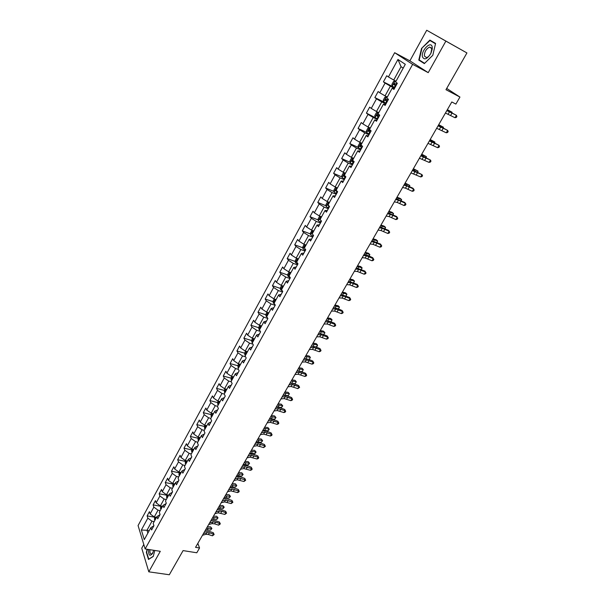 <?xml version="1.0" encoding="UTF-8"?>
<svg xmlns="http://www.w3.org/2000/svg" width="605" height="605" viewBox="0 0 605 605"><rect width="100%" height="100%" fill="white"/><g stroke="black" fill="none" stroke-linecap="round" stroke-linejoin="round"><path stroke-width="0.91" d="M143.793 544.485L141.744 548.213L148.8 571.831L169.317 574.75L183.088 550.603L196.791 552.773L199.552 547.994L197.835 543.358M394.657 52.703L138.069 525.556L145.147 548.954L412.64 64.364L394.657 52.703L409.895 60.833L428.219 72.653L445.877 41.11L426.722 30.25L409.895 60.833M426.722 30.25L466.931 52.945L445.968 89.699L459.936 97.057L446.702 88.421M445.877 41.11L466.931 52.945M153.897 525.775L150.864 527.643L151.598 529.965L153.942 525.7L153.201 523.385L156.96 516.541L157.716 518.84L160.083 514.53L159.319 512.238L163.116 505.326L163.902 507.603L166.292 503.247L165.505 500.978L169.347 493.99L170.149 496.244L172.569 491.842L171.752 489.596L175.631 482.533L176.463 484.764L178.906 480.317L178.074 478.094L181.992 470.955L182.839 473.163L185.311 468.671L184.457 466.47L188.42 459.255L189.289 461.441L191.793 456.896L190.908 454.718L194.916 447.428L195.808 449.591L198.334 445L197.427 442.845L201.48 435.471L202.395 437.612L204.951 432.968L204.021 430.843L208.112 423.387L209.058 425.504L211.644 420.808L210.684 418.705L214.82 411.173L215.796 413.26L218.405 408.519L217.422 406.439L221.604 398.824L222.602 400.888L225.241 396.086L224.228 394.036L221.967 393.469L217.838 401.017L220.084 401.591M150.864 527.643L144.285 539.615L141.358 530.018L147.839 518.137L147.121 515.891L154.615 517.207M394.256 88.844L392.184 88.194L393.923 89.449L397.334 83.24L395.587 82.008L405.305 64.304L397.954 59.471L388.425 76.948L386.739 75.761L383.419 81.856L385.09 83.067L379.789 92.784L378.14 91.544L374.866 97.564L376.499 98.827L371.258 108.424L369.655 107.138L366.411 113.09L368.006 114.39L362.834 123.881L361.261 122.55L358.062 128.426L359.62 129.772L354.507 139.142L352.972 137.774L349.811 143.582L351.331 144.966L346.287 154.23L344.789 152.815L341.659 158.555L343.148 159.985L338.157 169.135L336.69 167.683L333.605 173.348L335.057 174.822L330.126 183.867L328.696 182.37L325.649 187.974L327.055 189.486L322.185 198.425L320.794 196.89L317.776 202.425L319.16 203.976L314.343 212.809L312.982 211.236L310.002 216.711L311.348 218.299L306.584 227.026L305.26 225.415L302.311 230.83L303.627 232.456L298.923 241.085L297.63 239.436L294.718 244.791L295.996 246.447L291.345 254.977L290.082 253.298L287.201 258.585L288.456 260.279L283.851 268.718L282.626 267.002L279.775 272.227L280.992 273.959L276.447 282.293L275.245 280.546L272.431 285.719L273.619 287.481L269.127 295.724L267.954 293.939L265.171 299.051L266.329 300.844L261.889 308.996L260.747 307.189L257.995 312.24L259.121 314.063L254.728 322.125L253.616 320.287L250.893 325.286L251.998 327.139L247.649 335.109L246.56 333.242L243.868 338.18L244.942 340.07L240.646 347.951L239.588 346.052L236.926 350.938L237.969 352.851L233.719 360.648L232.691 358.72L230.059 363.56L231.08 365.496L226.867 373.209L225.869 371.251L223.26 376.038L224.258 378.004L220.091 385.635L219.116 383.653L216.537 388.38L217.505 390.376L213.391 397.924L212.438 395.912L209.89 400.593L210.835 402.62L206.759 410.084L205.836 408.05L203.31 412.678L204.233 414.727L200.202 422.116L199.302 420.052L196.806 424.634L197.699 426.707L193.713 434.019L192.836 431.932L190.363 436.462L191.233 438.557L187.293 445.794L186.438 443.677L183.996 448.169L184.843 450.286L180.94 457.44L180.108 455.308L177.689 459.747L178.513 461.895L174.648 468.973L173.839 466.818L171.449 471.212L172.251 473.375L168.424 480.385L167.638 478.207L165.271 482.556L166.05 484.741L162.269 491.676L161.505 489.475L159.16 493.778L159.917 495.987L156.173 502.853L155.432 500.63L153.11 504.895L153.844 507.119L150.146 513.917L149.42 511.671L147.121 515.891M392.184 88.194L386.784 98.04L388.486 99.326L385.113 105.459L383.426 104.151L378.087 113.876L379.751 115.207L376.423 121.265L374.767 119.911L369.496 129.515L371.122 130.892L367.832 136.874L366.222 135.482L361.011 144.966L362.599 146.387L359.347 152.294L357.774 150.857L352.632 160.227L354.182 161.694L350.968 167.532L349.433 166.05L344.351 175.306L345.863 176.811L342.687 182.581L341.19 181.054L336.168 190.204L337.643 191.755L334.512 197.449L333.045 195.884L328.084 204.921L329.528 206.517L326.428 212.143L324.998 210.54L320.098 219.471L321.505 221.097L318.442 226.663L317.05 225.022L312.203 233.848L313.571 235.511L310.546 241.009L309.193 239.33L304.398 248.058L305.737 249.759L302.75 255.189L301.419 253.472L296.684 262.094L297.993 263.833L295.036 269.21L293.743 267.455L289.061 275.978L290.339 277.748L287.42 283.057L286.157 281.272L281.529 289.697L282.769 291.504L279.881 296.752L278.655 294.93L274.08 303.264L275.29 305.101L272.439 310.289L271.237 308.437L266.714 316.672L267.894 318.548L265.073 323.675L263.909 321.792L259.439 329.929L260.589 331.835L257.798 336.909L256.656 334.988L252.24 343.043L253.359 344.979L250.599 349.993L249.487 348.041L245.116 356.005L246.212 357.971L243.482 362.924L242.401 360.951L238.075 368.823L239.141 370.82L236.442 375.72L235.39 373.716L231.118 381.498L232.154 383.525L229.484 388.372L228.456 386.338L224.228 394.036M459.936 97.057L455.875 104.09L451.799 101.965L195.544 547.343L199.552 547.994M156.96 516.541L159.977 514.726M156.506 517.366L154.283 516.972L158.011 510.181L160.227 510.582M150.146 513.917L154.283 516.972M153.844 507.119L158.011 510.181M163.116 505.326L166.118 503.557M162.571 506.324L160.348 505.916L164.106 499.057L166.33 499.473M156.173 502.853L160.348 505.916M159.917 495.987L164.106 499.057M169.347 493.99L172.327 492.273M168.697 495.17L166.466 494.739L170.27 487.811L172.501 488.243M162.269 491.676L166.466 494.739M166.05 484.741L170.27 487.811M175.631 482.533L178.596 480.877M174.883 483.894L172.659 483.455L176.494 476.445L178.725 476.899M168.424 480.385L172.659 483.455M172.251 473.375L176.494 476.445M181.992 470.955L184.933 469.351M181.137 472.505L178.906 472.044L182.786 464.965L185.024 465.434M174.648 468.973L178.906 472.044M178.513 461.895L182.786 464.965M188.42 459.255L191.339 457.713M187.459 460.995L185.221 460.518L189.146 453.364L191.384 453.856M180.94 457.44L185.221 460.518M184.843 450.286L189.146 453.364M194.916 447.428L197.812 445.945M193.85 449.364L191.611 448.872L195.574 441.642L197.812 442.149M187.293 445.794L191.611 448.872M191.233 438.557L195.574 441.642M201.48 435.471L204.361 434.05M200.3 437.612L198.062 437.097L202.062 429.792L204.309 430.314M193.713 434.019L198.062 437.097M197.699 426.707L202.062 429.792M208.112 423.387L210.971 422.025M206.827 425.731L204.581 425.194L208.627 417.813L210.873 418.358M200.202 422.116L204.581 425.194M204.233 414.727L208.627 417.813M214.82 411.173L217.656 409.872M213.421 413.729L211.175 413.17L215.267 405.705L217.513 406.273M206.759 410.084L211.175 413.17M210.835 402.62L215.267 405.705M221.604 398.824L224.417 397.591M213.391 397.924L217.838 401.017M217.505 390.376L221.967 393.469M228.456 386.338L231.246 385.173M226.822 389.325L224.568 388.728L228.751 381.097L231.254 381.77M220.091 385.635L224.568 388.728M224.258 378.004L228.751 381.097M235.39 373.716L238.151 372.612M233.628 376.923L231.375 376.302L235.602 368.589L238.362 369.36M226.867 373.209L231.375 376.302M231.08 365.496L235.602 368.589M242.401 360.951L245.138 359.922M240.518 364.384L238.257 363.741L242.529 355.944L245.577 356.821M233.719 360.648L238.257 363.741M237.969 352.851L242.529 355.944M249.487 348.041L252.194 347.081M247.475 351.709L245.214 351.044L249.54 343.164L252.882 344.162M240.646 347.951L245.214 351.044M244.942 340.07L249.54 343.164M256.656 334.988L259.341 334.104M254.516 338.891L252.255 338.21L256.626 330.232L260.301 331.366M247.649 335.109L252.255 338.21M251.998 327.139L256.626 330.232M263.909 321.792L266.563 320.975M261.632 325.929L259.371 325.225L263.788 317.164L267.834 318.449M254.728 322.125L259.371 325.225M259.121 314.063L263.788 317.164M271.237 308.437L273.861 307.703M268.832 312.823L266.563 312.097L271.032 303.944L275.177 305.306M261.889 308.996L266.563 312.097M266.329 300.844L271.032 303.944M278.655 294.93L281.249 294.272M276.107 299.573L273.838 298.825L278.353 290.574L282.512 291.981M269.127 295.724L273.838 298.825M273.619 287.481L278.353 290.574M286.157 281.272L288.721 280.69M283.465 286.173L281.196 285.394L285.764 277.06L289.924 278.504M276.447 282.293L281.196 285.394M280.992 273.959L285.764 277.06M293.743 267.455L296.276 266.956M290.914 272.613L288.638 271.811L293.259 263.379L297.418 264.877M283.851 268.718L288.638 271.811M288.456 260.279L293.259 263.379M301.419 253.472L303.922 253.056M298.439 258.902L296.163 258.078L300.844 249.547L305.003 251.09M291.345 254.977L296.163 258.078M295.996 246.447L300.844 249.547M309.193 239.33L311.651 238.998M306.054 245.04L303.778 244.186L308.512 235.557L312.679 237.145M298.923 241.085L303.778 244.186M303.627 232.456L308.512 235.557M317.05 225.022L319.478 224.78M313.761 231.004L311.484 230.127L316.264 221.4L320.438 223.033M306.584 227.026L311.484 230.127M311.348 218.299L316.264 221.4M324.998 210.54L327.396 210.389M321.535 216.809L319.274 215.909L324.114 207.076L328.288 208.763M314.343 212.809L319.274 215.909M319.16 203.976L324.114 207.076M333.045 195.884L335.404 195.823M329.438 202.456L327.161 201.525L332.054 192.587L336.229 194.318M322.185 198.425L327.161 201.525M327.055 189.486L332.054 192.587M341.19 181.054L343.511 181.092M337.416 187.928L335.14 186.968L340.093 177.923L344.268 179.708M330.126 183.867L335.14 186.968M335.057 174.822L340.093 177.923M349.433 166.05L351.717 166.178M345.493 173.227L343.209 172.236L348.223 163.085L352.405 164.923M338.157 169.135L343.209 172.236M343.148 159.985L348.223 163.085M357.774 150.857L360.02 151.084M353.66 158.344L351.376 157.33L356.458 148.066L360.633 149.964M346.287 154.23L351.376 157.33M351.331 144.966L356.458 148.066M366.222 135.482L368.422 135.807M361.934 143.287L359.65 142.243L364.785 132.866L368.959 134.817M354.507 139.142L359.65 142.243M359.62 129.772L364.785 132.866M374.767 119.911L376.93 120.342M370.298 128.056L368.014 126.974L373.217 117.483L377.391 119.495M362.834 123.881L368.014 126.974M368.006 114.39L373.217 117.483M383.426 104.151L385.536 104.688M378.768 112.628L376.484 111.517L381.747 101.912L385.929 103.984M371.258 108.424L376.484 111.517M376.499 98.827L381.747 101.912M387.344 97.019L385.06 95.877L390.384 86.152L394.566 88.277M379.789 92.784L385.06 95.877M385.09 83.067L390.384 86.152M396.018 81.214L393.734 80.041L401.047 66.694L397.954 59.471M388.425 76.948L393.734 80.041M428.219 72.653L412.64 64.364M148.8 571.831L160.287 551.314L145.147 548.954M403.202 68.131L401.047 66.694M149.201 530.661L146.985 530.29L147.862 533.103M154.192 521.578L151.968 521.2L146.985 530.29L141.358 530.018M147.839 518.137L151.968 521.2M383.419 81.856L394.067 87.271M374.866 97.564L383.993 102.086M366.411 113.09L377.702 118.928M358.062 128.426L366.69 132.465M349.811 143.582L358.372 147.476M341.659 158.555L350.151 162.306M333.605 173.348L342.029 176.97M325.649 187.974L334.005 191.467M317.776 202.425L326.08 205.798M310.002 216.711L318.245 219.963M302.311 230.83L310.509 233.969M294.718 244.791L302.855 247.816M287.201 258.585L295.293 261.504M279.775 272.227L287.821 275.048M272.431 285.719L280.433 288.434M265.171 299.051L273.127 301.676M257.995 312.24L265.905 314.766M250.893 325.286L258.759 327.721M243.868 338.18L251.695 340.532M236.926 350.938L244.715 353.199M230.059 363.56L237.81 365.738M223.26 376.038L230.974 378.14M216.537 388.38L224.221 390.406M209.89 400.593L217.535 402.544M203.31 412.678L210.918 414.554M196.806 424.634L204.377 426.434L204.997 429.058M190.363 436.462L197.933 438.202M183.996 448.169L191.551 449.84M177.689 459.747L185.236 461.358M171.449 471.212L178.982 472.762M165.271 482.556L172.796 484.045M159.16 493.778L166.678 495.215M153.11 504.895L160.612 506.264M421.534 48.445L418.796 60.092L424.355 63.608L432.809 55.289L435.585 43.416L429.868 40.081L421.534 48.445L429.951 40.543L435.494 43.772L432.802 55.274L424.604 63.336L419.22 59.933L421.874 48.642M147.136 549.264L146.35 552.357L148.497 559.451L153.269 556.441L154.782 550.459M422.351 61.907L424.559 63.404M422.328 61.99L418.796 60.092M446.845 110.579L456.42 115.298L447.019 110.269M445.431 113.037L455.005 117.725L456.42 115.298L456.904 116.447L456.344 117.423L455.005 117.725M395.859 81.501L395.02 81.07L393.53 81.425L391.858 84.458L392.237 86.137L394.868 87.725M395.02 81.07L395.814 81.584M396.6 84.587L394.195 83.248L393.749 84.519L395.927 85.804M395.973 85.721L394.974 85.146L394.883 84.125M447.36 109.679L452.048 112.205L447.254 109.86M451.806 112.628L452.048 112.205L452.011 112.734M422.411 56.757C424.294 60.44 427.168 59.222 431.025 53.089L432.265 48.922L432.204 47.031C431.131 40.27 420.944 50.487 422.411 56.757M424.362 56.008L426.502 57.634C428.158 57.15 429.618 55.683 430.889 53.232L431.781 48.65L429.648 47.046C426.215 48.778 424.453 51.765 424.362 56.008M429.951 40.543L435.517 43.696M148.611 549.499C148.437 555.413 149.737 556.744 152.513 553.484L153.678 550.285M153.307 556.275L148.747 559.164L146.66 552.289L147.416 549.31M149.972 549.711C149.73 552.675 150.267 554.104 151.583 553.998L152.936 552.622M438.058 125.848L447.662 130.393L438.285 125.454M436.659 128.283L446.263 132.797L447.662 130.393L448.161 131.519L447.602 132.48L446.263 132.797M429.376 140.935L439.003 145.313L429.648 140.458M427.992 143.34L437.627 147.688L439.003 145.313L439.51 146.41L438.965 147.355L437.627 147.688M387.223 97.239L384.916 97.133L383.267 100.135L383.63 101.829L386.232 103.425M386.376 96.823L387.162 97.344M387.941 100.317L385.551 98.978L385.12 100.241L387.283 101.519M387.336 101.413L386.345 100.846L386.232 99.863M438.716 124.698L443.397 127.186L438.587 124.932M443.087 127.723L443.397 127.186L443.352 127.867M378.685 112.787L377.838 112.379L378.609 112.916M377.8 112.386L376.401 112.659L374.782 115.615L375.115 117.279L377.838 112.379M379.388 115.865L377.021 114.519L376.597 115.767L378.738 117.052M378.806 116.924L377.822 116.357L377.694 115.404M430.178 139.543L434.836 141.993L430.011 139.831M434.466 142.644L434.836 141.993L434.776 142.803M420.8 155.848L430.45 160.053L421.118 155.288M419.431 158.223L429.089 162.405L430.45 160.053L430.972 161.119L430.427 162.057L429.089 162.405M412.323 170.58L421.995 174.626L412.686 169.945M410.969 172.932L420.649 176.947L421.995 174.626L422.524 175.669L421.988 176.592L420.649 176.947M403.943 185.145L406.802 185.871L413.639 189.032L412.965 188.238L404.352 184.427M402.605 187.467L405.471 188.178L412.308 191.324L413.639 189.032L414.175 190.046L413.646 190.961L412.308 191.324M370.245 128.147L367.999 127.988L366.396 130.914L366.721 132.631L369.277 134.25M369.405 127.746L370.169 128.29M370.941 131.225L368.581 129.871L368.173 131.103L370.298 132.397M370.381 132.245L369.398 131.686L369.262 130.756M421.738 154.214L426.381 156.627L421.541 154.547M425.943 157.391L426.381 156.627L426.253 157.55M361.919 143.317L359.695 143.143L358.107 146.032L358.425 147.764L360.951 149.39M361.072 142.931L361.82 143.491M362.599 146.395L360.255 145.034L359.854 146.266L361.956 147.552M362.047 147.386L361.079 146.826L360.928 145.926M413.389 168.719L418.025 171.094L413.17 169.097M417.526 171.964L418.025 171.094L417.828 172.123M352.768 157.95L351.482 158.109L349.917 160.968L350.219 162.707L352.723 164.348M352.934 158.018L353.577 158.502M353.078 160.65L352.019 160.022L351.634 161.24L353.721 162.533M353.819 162.344L352.859 161.785L352.7 160.907M405.146 183.058L409.767 185.395L404.896 183.481M409.199 186.37L409.767 185.395L409.509 186.521M395.655 199.537L398.544 200.187L405.38 203.272L404.73 202.441L396.116 198.743M394.339 201.828L397.228 202.463L404.064 205.534L405.38 203.272L405.925 204.256L405.395 205.163L404.064 205.534M344.487 172.788L343.375 172.909L341.825 175.73L342.112 177.477L344.593 179.125M344.963 172.992L345.425 173.34M344.442 175.14L343.882 174.837L343.504 176.04L345.576 177.333M345.689 177.129L343.504 176.04M396.986 197.23L400.086 198.342L401.599 199.529L396.714 197.699M400.971 200.61L401.599 199.529L401.281 200.762M387.472 213.769L390.384 214.336L397.213 217.346L396.585 216.492L387.971 212.899M386.171 216.03L389.083 216.59L395.912 219.585L397.213 217.346L397.765 218.307L397.243 219.199L395.912 219.585M336.289 187.452L335.359 187.527L333.824 190.318L334.104 192.08L336.554 193.736M336.403 189.781L335.843 189.471L335.473 190.666L337.529 191.966M337.605 191.709L335.473 190.666M388.924 211.236L392.032 212.295L393.522 213.504L388.629 211.758M392.834 214.692L393.522 213.504L393.144 214.835M379.38 227.835L382.315 228.327L389.136 231.261L388.531 230.376L379.917 226.89M378.095 230.074L381.029 230.55L387.85 233.477L389.136 231.261L389.703 232.191L389.189 233.076L387.85 233.477M328.167 201.934L327.434 201.979L325.921 204.732L326.186 206.509L328.613 208.173M328.454 204.248L327.895 203.938L327.539 205.118L329.301 206.26M380.953 225.09L384.069 226.096L385.536 227.321L380.636 225.65M384.795 228.607L385.536 227.321L385.105 228.751M371.379 241.735L374.344 242.151L381.158 245.017L380.575 244.102L371.962 240.722M370.109 243.951L373.073 244.352L379.887 247.211L381.158 245.017L381.725 245.925L381.218 246.802L379.887 247.211M320.105 216.242L319.606 216.257L318.109 218.987L318.359 220.764L320.763 222.436M320.597 218.549L320.045 218.231L319.697 219.403L320.605 220.061M373.073 238.786L376.197 239.746L377.641 240.987L372.725 239.391M376.847 242.371L377.641 240.987L377.112 242.492M363.469 255.484L366.456 255.824L373.262 258.622L372.703 257.685L368.468 255.734L364.089 254.402M362.213 257.67L365.201 258.002L372.007 260.785L373.262 258.622L373.845 259.507L373.338 260.369L372.007 260.785M372.703 257.685L373.845 259.507M312.112 230.376L310.388 233.069L310.622 234.816L313.004 236.54M312.838 232.691L312.286 232.365L312.24 233.772M365.284 252.33L368.415 253.238L369.837 254.501L364.913 252.981M368.982 255.976L369.837 254.501L369.209 256.074M355.649 269.074L358.659 269.346L365.458 272.076L364.921 271.108L356.315 267.924M354.409 271.237L357.419 271.501L364.218 274.216L365.458 272.076L366.048 272.931L365.549 273.785L364.218 274.216M364.921 271.108L366.048 272.931M304.209 244.344L302.757 246.999L302.984 248.799L305.336 250.485M305.162 246.666L304.61 246.333L304.58 247.732M357.578 265.724L360.716 266.586L362.115 267.864L357.184 266.412M361.208 269.429L362.115 267.864L361.397 269.512M347.92 282.512L350.945 282.716L357.736 285.378L357.222 284.38L348.616 281.295M346.688 284.652L349.72 284.849L356.511 287.496L357.736 285.378L358.334 286.21L357.842 287.057L356.511 287.496M357.222 284.38L358.334 286.21M296.594 258.237L295.21 260.763L295.421 262.57L297.758 264.264M297.577 260.475L297.025 260.142L296.995 261.534M349.955 278.973L353.101 279.782L354.485 281.075L349.539 279.699M353.524 282.732L354.485 281.075L353.668 282.8M340.275 295.8L343.322 295.936L350.106 298.53L349.614 297.509L341.008 294.522M339.057 297.917L342.112 298.046L348.896 300.624L350.106 298.53L350.711 299.339L350.227 300.178L348.896 300.624M349.614 297.509L350.711 299.339M289.069 271.963L287.746 274.375L287.95 276.19L290.256 277.892M290.075 274.133L289.53 273.8L289.5 275.177M342.415 292.071L345.568 292.835L346.93 294.143L341.976 292.835M345.924 295.89L346.93 294.143L346.03 295.936M332.712 308.943L335.783 309.011L342.559 311.537L342.082 310.494L337.892 308.679L333.484 307.597M331.51 311.038L334.58 311.099L341.356 313.609L342.559 311.537L343.171 312.331L342.687 313.156L341.356 313.609M342.082 310.494L343.171 312.331M281.62 285.537L280.365 287.829L280.554 289.606L282.558 291.202M282.664 287.64L282.119 287.292L282.096 288.668M334.966 305.033L338.119 305.744L339.458 307.068L334.497 305.835M338.407 308.898L339.458 307.068L338.475 308.936M325.233 321.936L328.326 321.943L335.094 324.409L334.641 323.342L330.459 321.558L326.042 320.537M324.046 324.008L327.139 324.008L333.907 326.458L335.094 324.409L335.714 325.172L335.238 325.997L333.907 326.458M334.641 323.342L335.714 325.172M274.262 298.961L273.074 301.139L273.256 302.969L274.708 304.217M275.328 300.988L274.783 300.64L274.768 302.008M327.585 317.844L330.753 318.517L332.077 319.856L327.108 318.684M330.965 321.769L332.077 319.856L331.003 321.792M317.837 334.792L320.952 334.739L327.706 337.136L327.275 336.04L323.108 334.293L318.684 333.325M316.665 336.841L319.773 336.773L326.534 339.163L327.706 337.136L328.334 337.877L327.865 338.687L326.534 339.163M327.275 336.04L328.334 337.877M266.987 312.233L265.86 314.298L266.034 316.135L266.949 317.035M268.076 314.192L267.539 313.836L267.523 315.205M320.295 330.527L323.471 331.154L324.764 332.508L319.788 331.404M324.923 332.879L323.615 334.505L324.923 332.879M310.524 347.504L313.655 347.383L320.408 349.728L319.992 348.609L315.833 346.884L311.401 345.984M309.359 349.531L312.49 349.403L319.243 351.732L320.408 349.728L321.036 350.446L320.574 351.248L319.243 351.732M319.992 348.609L321.036 350.446M259.795 325.361L258.728 327.305L258.887 329.158L259.492 329.823M260.906 327.252L260.369 326.889L260.362 328.25M313.08 343.065L316.256 343.648L317.534 345.016L312.551 343.98M316.385 347.013L317.534 345.016L317.247 346.166L315.939 346.93M303.286 360.081L306.433 359.899L313.178 362.183L312.785 361.041L308.633 359.347L304.194 358.5M302.137 362.085L305.283 361.896L312.029 364.165L313.178 362.183L313.813 362.879L313.36 363.673L312.029 364.165M312.785 361.041L313.813 362.879M252.678 338.339L251.672 340.176L251.816 342.029L252.421 342.71M253.82 340.161L253.283 339.798L253.276 341.144M305.941 355.475L309.125 356.012L310.38 357.396L305.396 356.421M309.246 359.37L310.38 357.396L309.246 359.37L308.285 359.211M296.132 372.521L299.293 372.279L306.032 374.503L305.654 373.338L301.517 371.674L297.07 370.888M294.99 374.503L298.159 374.253L304.89 376.461L306.032 374.503L306.674 375.183L306.221 375.97L304.89 376.461M305.654 373.338L306.674 375.183M245.645 351.172L244.692 352.904L244.828 354.764L245.418 355.453M246.802 352.927L246.273 352.564L246.273 353.91M298.878 367.749L302.069 368.248L303.309 369.647L298.31 368.732M302.182 371.599L303.309 369.647L302.182 371.599L300.677 371.364M297.69 370.842L297.184 370.691M289.054 384.825L292.23 384.53L298.961 386.693L298.598 385.506L294.469 383.873L290.022 383.139M287.92 386.784L291.111 386.482L297.834 388.629L298.961 386.693L299.611 387.351L297.834 388.629M298.598 385.506L299.611 387.351M238.68 363.862L237.788 365.496L238.499 368.052M239.867 365.564L239.338 365.186L239.338 366.524M291.882 379.895L295.081 380.356L296.306 381.763L291.308 380.908M295.187 383.691L296.306 381.763L295.187 383.691L293.07 383.396M290.99 383.071L290.188 382.852M282.043 397.001L285.242 396.646L291.958 398.755L291.618 397.545L287.504 395.942L283.049 395.254M280.932 398.937L284.131 398.574L290.846 400.676L291.958 398.755L292.616 399.391L292.17 400.162L290.846 400.676M291.618 397.545L292.616 399.391M231.798 376.416L230.966 377.951L231.654 380.522M233.008 378.057L232.479 377.679L232.486 379.01M284.97 391.919L288.169 392.335L289.379 393.757L284.373 392.963M288.275 395.662L289.379 393.757L288.275 395.662L285.159 395.269M284.645 395.201L283.269 394.876M275.116 409.048L278.33 408.64L285.038 410.689L284.713 409.464L280.607 407.883L276.152 407.248M274.012 410.961L277.226 410.545L283.934 412.587L285.038 410.689L285.696 411.309L285.257 412.065L283.934 412.587M284.713 409.464L285.696 411.309M224.992 388.841L224.205 390.263L224.886 392.849M226.225 390.414L225.703 390.028L225.703 391.359M278.126 403.807L281.333 404.185L282.747 405.864L281.431 407.513L276.417 406.779M281.431 407.513L282.52 405.622L277.513 404.881M282.747 405.864L281.333 404.185M268.257 420.967L271.486 420.498L278.187 422.494L277.876 421.246L273.785 419.696L269.323 419.114M267.168 422.865L270.397 422.388L277.09 424.377L278.187 422.494L278.852 423.099L278.421 423.848L277.09 424.377M277.876 421.246L278.852 423.099M218.254 401.123L217.528 402.454L218.186 405.048M219.509 402.635L218.987 402.249L218.995 403.573M271.358 415.575L274.564 415.915L275.971 417.586L274.655 419.235L269.641 418.562M274.655 419.235L275.736 417.359L270.722 416.686M275.971 417.586L274.564 415.915M261.473 432.757L264.718 432.242L271.403 434.178L271.116 432.915L267.032 431.388L262.562 430.858M260.392 434.632L263.644 434.11L270.322 436.039L271.403 434.178L272.076 434.761L271.645 435.509L270.322 436.039M271.116 432.915L272.076 434.761M211.591 413.276L210.918 414.508L211.553 417.117M212.869 414.727L212.347 414.342L212.363 415.658M264.657 427.221L267.871 427.523L269.263 429.187L268.839 429.928L267.954 430.836L262.933 430.223M267.954 430.836L269.021 428.983L263.999 428.363M269.263 429.187L267.871 427.523M254.758 444.425L258.017 443.858L264.695 445.741L264.423 444.463L260.347 442.958L255.877 442.482M253.692 446.286L256.951 445.704L263.629 447.587L264.695 445.741L265.376 446.308L263.629 447.587M264.423 444.463L265.376 446.308M205.004 425.3L204.377 426.442M206.297 426.699L205.783 426.298L205.798 427.614M258.025 438.754L261.239 439.018L262.63 440.667L261.322 442.315L256.293 441.756M261.322 442.315L262.381 440.485L257.352 439.918M262.63 440.667L261.239 439.018M248.118 455.973L251.393 455.353L258.055 457.191L257.798 455.89L253.737 454.416L249.26 453.977M247.059 457.811L250.334 457.183L256.996 459.014L258.055 457.191L258.743 457.735L258.32 458.469L256.996 459.014M257.798 455.89L258.743 457.735M198.485 437.196L197.903 438.239L198.516 440.871M199.794 438.534L199.287 438.133L199.302 439.442M251.461 450.158L254.682 450.385L256.059 452.033L255.643 452.759L254.75 453.682L249.721 453.175M254.75 453.682L255.802 451.867L250.773 451.353M256.059 452.033L254.682 450.385M241.539 467.4L244.828 466.735L251.483 468.52L251.241 467.196L247.188 465.744L242.711 465.358M240.495 469.223L243.785 468.542L250.432 470.319L251.483 468.52L252.172 469.049L251.756 469.767L250.432 470.319M251.241 467.196L252.172 469.049M192.027 448.963L191.505 449.923L192.095 452.563M193.366 450.249L192.851 449.848L192.874 451.148M244.965 461.449L248.186 461.645L249.562 463.279L248.254 464.927L243.225 464.474M248.254 464.927L249.29 463.135L244.261 462.674M249.562 463.279L248.186 461.645M235.035 478.714L238.332 477.995L244.98 479.727L244.753 478.389L240.707 476.967L236.23 476.627M233.991 480.514L237.296 479.788L243.944 481.512L244.98 479.727L245.675 480.241L243.944 481.512M244.753 478.389L245.675 480.241M185.644 460.609L185.168 461.479L185.743 464.133M186.998 461.842L186.491 461.433L186.514 462.727M238.529 472.626L241.758 472.785L243.127 474.418L241.819 476.067L236.782 475.666M241.819 476.067L242.847 474.29L237.81 473.881M243.127 474.418L241.758 472.785M228.592 489.906L231.904 489.142L238.536 490.829L238.325 489.475L234.294 488.069L229.817 487.774M227.563 491.691L230.883 490.92L237.515 492.599L238.536 490.829L239.24 491.32L238.831 492.031L237.515 492.599M238.325 489.475L239.24 491.32M179.33 472.134L178.944 474.834L179.451 475.575M180.698 473.314L180.199 472.898L180.214 474.191M232.161 483.69L235.398 483.818L236.752 485.437L236.351 486.14L235.451 487.093L230.414 486.738M235.451 487.093L236.464 485.331L231.428 484.968M236.752 485.437L235.398 483.818M222.216 500.985L225.544 500.176L232.161 501.81L231.965 500.441L227.949 499.064L223.464 498.815M221.196 502.755L224.531 501.931L231.148 503.564L232.161 501.81L232.872 502.294L231.148 503.564M231.965 500.441L232.872 502.294M173.075 483.539L172.727 486.11L173.234 486.904M174.467 484.666L173.968 484.25L173.99 485.535M225.862 494.648L229.098 494.739L230.445 496.35L229.144 497.998L224.107 497.696M229.144 497.998L230.15 496.259L225.113 495.949M230.445 496.35L229.098 494.739M215.902 511.959L219.244 511.096L221.838 511.331L225.854 512.692L225.673 511.301L221.664 509.947L217.18 509.743M214.896 513.705L218.239 512.836L224.848 514.424L225.854 512.692L226.565 513.153L224.848 514.424M225.673 511.301L226.565 513.153M166.889 494.822L166.579 497.363L167.078 498.119M168.296 495.896L167.797 495.48L167.819 496.758M219.623 505.493L222.859 505.553L224.205 507.156L222.905 508.805L217.86 508.548M222.905 508.805L223.903 507.081L218.859 506.816M224.205 507.156L222.859 505.553M209.655 522.811L213.005 521.911L215.599 522.123L219.607 523.454L219.441 522.047L215.44 520.716L210.956 520.557M208.665 524.543L212.015 523.635L214.609 523.839L218.617 525.17L219.607 523.454L220.326 523.9L218.617 525.17M219.441 522.047L220.326 523.9M160.764 505.992L160.491 508.412L160.983 509.213M162.185 507.02L161.694 506.597L161.724 507.867M213.444 516.224L216.681 516.254L218.019 517.85L216.726 519.506L211.682 519.294M216.726 519.506L217.709 517.797L212.665 517.577M218.019 517.85L216.681 516.254M203.469 533.565L206.834 532.612L209.428 532.808L213.421 534.117L213.27 532.695L209.285 531.387L204.792 531.266M202.486 535.274L205.851 534.321L208.445 534.51L212.438 535.811L213.421 534.117L214.14 534.548L212.438 535.811M213.27 532.695L214.14 534.548M154.706 517.048L154.472 519.438L154.948 520.202M156.143 518.024L155.659 517.593L155.682 518.863M207.326 526.857L210.57 526.857L211.901 528.445L210.601 530.093L205.564 529.935M210.601 530.093L211.584 528.399L206.539 528.233M211.901 528.445L210.57 526.857M449.56 111.728L448.146 114.171M452.071 112.976L450.664 115.411M394.982 81.078L392.229 86.099M395.33 85.464L394.271 87.385M396.767 82.84L395.995 84.246M394.974 85.146L393.749 84.519M440.803 126.906L439.411 129.326M443.321 128.109L441.93 130.521M432.152 141.91L430.775 144.3M434.677 143.067L433.301 145.45M386.338 96.83L383.623 101.784M386.686 101.186L385.635 103.084M387.934 98.91L387.344 99.984M439.903 126.127L440.153 125.696M386.345 100.846L385.12 100.241M378.14 116.72L377.112 118.595M379.214 114.776L378.798 115.525M431.282 141.094L431.584 140.564M377.822 116.357L376.597 115.767M423.598 156.733L422.237 159.092M426.132 157.852L424.778 160.204M415.151 171.389L413.805 173.718M417.692 172.463L416.346 174.792M406.802 185.871L405.471 188.178M409.343 186.907L408.012 189.206M369.368 127.753L366.713 132.593M369.708 132.064L368.687 133.917M370.593 130.446L370.351 130.884M422.766 155.878L423.114 155.266M369.398 131.686L368.173 131.103M361.034 142.939L358.417 147.718M361.374 147.219L360.361 149.057M414.342 170.489L414.75 169.793M361.079 146.826L359.854 146.266M352.798 157.958L350.212 162.662M353.131 162.2L352.14 164.016M406.023 184.933L406.477 184.147M352.859 161.785L351.634 161.24M398.544 200.187L397.228 202.463M401.092 201.178L399.776 203.454M344.623 172.849L342.105 177.439M344.994 177.008L344.011 178.8M397.795 199.211L398.294 198.342M390.384 214.336L389.083 216.59M392.94 215.297L391.639 217.543M336.554 187.558L334.096 192.035M336.955 191.634L335.979 193.411M389.665 213.331L390.21 212.378M382.315 228.327L381.029 230.55M384.871 229.242L383.593 231.465M328.575 202.1L326.178 206.464M328.999 206.093L328.039 207.848M381.626 227.283L382.216 226.255M328.681 205.587L327.539 205.118M374.344 242.151L373.073 244.352M376.9 243.036L375.629 245.237M320.688 216.469L318.359 220.719M321.043 220.568L320.196 222.118M373.678 241.077L374.313 239.973M320.219 219.615L319.697 219.403M366.456 255.824L365.201 258.002M369.02 256.679L367.764 258.849M312.891 230.671L310.622 234.816M313.125 234.974L312.437 236.222M365.813 254.72L366.494 253.533M358.659 269.346L357.419 271.501M361.223 270.163L359.983 272.31M305.192 244.715L302.976 248.753M305.306 249.207L304.776 250.167M358.047 268.204L358.765 266.949M350.945 282.716L349.72 284.849M353.517 283.495L352.291 285.62M297.577 258.592L295.414 262.525M297.569 263.273L297.199 263.946M350.355 281.544L351.127 280.213M343.322 295.936L342.112 298.046M345.894 296.684L344.684 298.779M290.045 272.31L287.942 276.145M289.924 277.173L289.704 277.574M342.763 294.733L343.564 293.334M335.783 309.011L334.58 311.099M338.361 309.722L337.159 311.802M282.603 285.878L280.554 289.606M335.246 307.779L336.093 306.312M328.326 321.943L327.139 324.008M330.905 322.624L329.717 324.673M275.245 299.286L273.248 302.923M327.812 320.68L328.696 319.145M320.952 334.739L319.773 336.773M323.531 335.382L322.359 337.409M267.97 312.551L266.026 316.09M320.453 333.446L321.384 331.842M313.655 347.383L312.49 349.403M316.233 348.004L315.076 350.008M260.77 325.664L258.88 329.105M313.186 346.068L314.146 344.404M306.433 359.899L305.283 361.896M309.019 360.482L307.869 362.471M253.654 338.634L251.816 341.984M305.986 358.553L306.985 356.829M299.293 372.279L298.159 374.253M301.88 372.831L300.745 374.805M246.621 351.452L244.828 354.719M298.87 370.91L299.906 369.118M292.23 384.53L291.111 386.482M294.824 385.052L293.697 386.996M239.656 364.142L237.916 367.318M291.829 383.131L292.896 381.279M285.242 396.646L284.131 398.574M287.836 397.145L286.725 399.066M232.774 376.688L231.08 379.774M284.864 395.224L285.961 393.311M278.33 408.64L277.226 410.545M280.924 409.101L279.82 411.007M225.968 389.098L224.319 392.101M278.013 407.12L279.102 405.221M271.486 420.498L270.397 422.388M274.08 420.936L272.991 422.827M219.229 401.372L217.626 404.291M271.229 418.879L272.31 417.004M264.718 432.242L263.644 434.11M267.312 432.651L266.23 434.519M212.567 413.517L211.009 416.353M264.521 430.526L265.595 428.665M258.017 443.858L256.951 445.704M260.611 444.244L259.545 446.089M205.972 425.527L204.46 428.287M257.889 442.043L258.948 440.206M251.393 455.353L250.334 457.183M253.987 455.716L252.928 457.539M199.453 437.415L197.979 440.1M251.317 453.447L252.361 451.625M244.828 466.735L243.785 468.542M247.422 467.068L246.379 468.875M192.995 449.175L191.566 451.784M244.813 464.731L245.849 462.931M238.332 477.995L237.296 479.788M240.926 478.305L239.89 480.09M186.612 460.813L185.221 463.347M238.378 475.908L239.406 474.123M231.904 489.142L230.883 490.92M234.498 489.422L233.477 491.199M180.29 472.331L178.944 474.789M232.002 486.964L233.023 485.202M225.544 500.176L224.531 501.931M228.138 500.433L227.125 502.188M174.036 483.728L172.727 486.11M225.695 497.915L226.701 496.168M219.244 511.096L218.239 512.836M221.838 511.331L220.833 513.07M167.85 495.003L166.579 497.318M219.449 508.752L220.447 507.02M213.005 521.911L212.015 523.635M215.599 522.123L214.609 523.839M161.724 506.166L160.491 508.412M213.27 519.483L214.253 517.774M206.834 532.612L205.851 534.321M209.428 532.808L208.445 534.51M155.659 517.214L154.472 519.385M207.144 530.109L208.128 528.415M394.936 83.626L394.195 83.248M431.826 50.079L432.265 48.922M431.637 48.143L429.648 47.046M152.853 552.811L152.604 553.318M386.149 99.273L385.551 98.978M377.52 114.761L377.021 114.519M369.027 130.075L368.581 129.871M360.656 145.223L360.255 145.034"/></g></svg>

